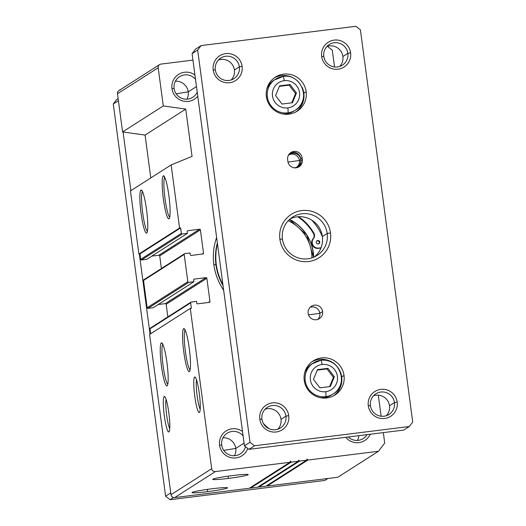 <?xml version="1.0" encoding="UTF-8"?>
<svg xmlns="http://www.w3.org/2000/svg" width="526" height="526" viewBox="0 0 526 526"><rect width="100%" height="100%" fill="white"/><g stroke="black" fill="none" stroke-linecap="round" stroke-linejoin="round"><path stroke-width="0.79" d="M167.432 385.38L167.071 385.86A21.697 2.946 -97.1 0 0 167.261 385.676A21.697 2.946 -97.1 0 0 167.13 364.031A21.697 2.946 -97.1 0 0 161.949 343.011A21.697 2.946 -97.1 0 0 161.344 342.926L162.633 343.932L161.344 342.926A21.697 2.946 -97.1 0 0 161.462 366.149A21.697 2.946 -97.1 0 0 167.071 385.86L167.432 385.38M169.365 218.316L168.997 218.796A21.697 2.946 -97.1 0 0 169.194 218.606A21.697 2.946 -97.1 0 0 169.056 196.961A21.697 2.946 -97.1 0 0 163.882 175.947A21.697 2.946 -97.1 0 0 163.27 175.862L164.559 176.861L163.27 175.862A21.697 2.946 -97.1 0 0 163.395 199.078A21.697 2.946 -97.1 0 0 168.997 218.796L169.365 218.316M147.05 232.577L146.682 233.051A21.697 2.946 -97.1 0 0 146.872 232.867A21.697 2.946 -97.1 0 0 146.741 211.222A21.697 2.946 -97.1 0 0 141.56 190.208A21.697 2.946 -97.1 0 0 140.955 190.123L142.244 191.122L140.955 190.123A21.697 2.946 -97.1 0 0 141.073 213.339A21.697 2.946 -97.1 0 0 146.682 233.051L147.05 232.577M189.755 371.119L189.386 371.599A21.697 2.946 -97.1 0 0 189.584 371.415A21.697 2.946 -97.1 0 0 189.445 349.77A21.697 2.946 -97.1 0 0 184.271 328.757A21.697 2.946 -97.1 0 0 183.659 328.671L184.948 329.67L183.659 328.671A21.697 2.946 -97.1 0 0 183.778 351.887A21.697 2.946 -97.1 0 0 189.386 371.599L189.755 371.119M199.683 412.062L199.38 412.456A17.891 2.426 -97.1 0 0 199.538 412.305A17.891 2.426 -97.1 0 0 199.426 394.461A17.891 2.426 -97.1 0 0 195.159 377.135A17.891 2.426 -97.1 0 0 194.659 377.063L195.725 377.892L194.659 377.063A17.891 2.426 -97.1 0 0 194.758 396.203A17.891 2.426 -97.1 0 0 199.38 412.456L199.683 412.062M169.227 431.517L168.925 431.912A17.891 2.426 -97.1 0 0 169.083 431.761A17.891 2.426 -97.1 0 0 168.971 413.916A17.891 2.426 -97.1 0 0 164.704 396.591A17.891 2.426 -97.1 0 0 164.204 396.519L165.263 397.347L164.204 396.519A17.891 2.426 -97.1 0 0 164.303 415.665A17.891 2.426 -97.1 0 0 168.925 431.912L169.227 431.517M345.74 437.29A14.715 14.544 57.4 0 0 370.271 434.239A14.715 14.544 -122.6 0 1 345.74 437.29M367.056 434.64A12.223 12.085 -122.6 0 1 348.291 436.974A12.223 12.085 57.4 0 0 367.056 434.64M358.804 435.666A12.223 12.085 -122.6 0 1 357.43 440.42A12.223 12.085 57.4 0 0 358.804 435.666M221.702 445.055L219.566 445.16A14.715 14.544 57.4 0 0 247.772 448.441A14.715 14.544 -122.6 0 1 219.566 445.16L221.702 445.055A12.223 12.085 57.4 0 0 245.478 446.659A12.223 12.085 -122.6 0 1 221.702 445.055A12.223 12.085 -122.6 0 1 243.097 435.942A12.223 12.085 57.4 0 0 221.702 445.055M244.057 443.135L235.78 448.422A12.223 12.085 -122.6 0 1 234.484 455.726A12.223 12.085 57.4 0 0 235.78 448.422L223.721 450.355L235.78 448.422A12.223 12.085 57.4 0 0 222.998 437.75A12.223 12.085 -122.6 0 1 235.78 448.422L244.057 443.135M174.126 88.506L171.995 88.611A14.715 14.544 57.4 0 0 197.769 96.192A14.715 14.544 -122.6 0 1 171.995 88.611L174.126 88.506A12.223 12.085 57.4 0 0 197.217 92.083A12.223 12.085 -122.6 0 1 174.126 88.506A12.223 12.085 -122.6 0 1 195.527 79.393A12.223 12.085 57.4 0 0 174.126 88.506M196.487 86.58L188.209 91.872A12.223 12.085 -122.6 0 1 186.908 99.177A12.223 12.085 57.4 0 0 188.209 91.872L176.151 93.799L188.209 91.872A12.223 12.085 57.4 0 0 175.428 81.201A12.223 12.085 -122.6 0 1 188.209 91.872L196.487 86.58M215.956 264.782L213.858 264.631A58.846 58.182 57.4 0 0 223.655 290.227A58.846 58.182 -122.6 0 1 213.858 264.631L215.956 264.782A55.907 55.276 57.4 0 0 223.031 285.546A55.907 55.276 -122.6 0 1 215.956 264.782A55.907 55.276 -122.6 0 1 215.581 261.047L215.916 260.837A55.907 55.276 -122.6 0 1 217.448 243.676A55.907 55.276 57.4 0 0 215.916 260.837L215.581 261.047A55.907 55.276 57.4 0 0 215.956 264.782M311.839 220.177A55.907 55.276 -122.6 0 1 322.385 236.68A55.907 55.276 57.4 0 0 311.839 220.177M217.35 242.966A55.907 55.276 57.4 0 0 215.581 261.047A55.907 55.276 -122.6 0 1 217.35 242.966M316.836 240.941A1.769 1.742 -122.6 0 1 317.31 240.809L317.776 240.513A1.769 1.742 57.4 0 0 316.369 242.854A1.769 1.742 57.4 0 0 318.96 243.748A1.769 1.742 57.4 0 0 317.776 240.513L317.31 240.809A1.769 1.742 -122.6 0 1 318.717 243.88A1.769 1.742 57.4 0 0 316.836 240.941M207.514 489.364L207.527 491.652A17.891 1.144 172.4 0 0 227.475 487.773A17.891 1.144 172.4 0 0 212.05 488.766A17.891 1.144 172.4 0 0 192.082 492.494A17.891 1.144 172.4 0 0 207.527 491.652L207.514 489.364A15.754 1.006 172.4 0 0 211.814 488.792A15.754 1.006 -7.6 0 1 207.514 489.364L207.514 489.364A15.754 1.006 -7.6 0 1 207.468 489.371A15.754 1.006 172.4 0 0 207.514 489.364M228.205 476.148L228.218 478.43A17.891 1.144 172.4 0 0 248.167 474.551A17.891 1.144 172.4 0 0 232.742 475.543A17.891 1.144 172.4 0 0 212.774 479.278A17.891 1.144 172.4 0 0 228.218 478.43L228.205 476.148A15.754 1.006 172.4 0 0 232.505 475.57A15.754 1.006 -7.6 0 1 228.205 476.148L228.205 476.148A15.754 1.006 -7.6 0 1 228.159 476.155A15.754 1.006 172.4 0 0 228.205 476.148M313.141 252.395A42.369 41.889 -122.6 0 1 313.509 257.306A42.369 41.889 57.4 0 0 313.141 252.395A42.369 41.889 57.4 0 0 289.392 219.559M313.713 257.221A43.29 42.803 57.4 0 0 289.556 219.408A43.29 42.803 -122.6 0 1 313.713 257.221M288.202 220.756A40.535 40.075 -122.6 0 1 311.925 257.885A40.535 40.075 57.4 0 0 288.202 220.756M320.959 247.996L319.091 248.226A5.885 5.819 -122.6 0 1 313.049 238.765A4.596 4.543 57.4 0 0 313.483 233.544A49.779 49.214 57.4 0 0 297.788 216.765A49.779 49.214 -122.6 0 1 313.483 233.544A4.596 4.543 -122.6 0 1 313.049 238.765A5.885 5.819 57.4 0 0 319.091 248.226L320.959 247.996M321.057 247.746L319.558 247.93A5.885 5.819 -122.6 0 1 313.516 238.469L313.049 238.765L313.516 238.469A4.596 4.543 57.4 0 0 313.95 233.248L313.483 233.544L313.95 233.248A49.779 49.214 57.4 0 0 298.61 216.705A49.779 49.214 -122.6 0 1 313.95 233.248A4.596 4.543 -122.6 0 1 313.516 238.469A5.885 5.819 57.4 0 0 319.558 247.93L321.057 247.746M222.892 284.5A55.907 55.276 -122.6 0 1 215.916 260.837A55.907 55.276 57.4 0 0 222.892 284.5M317.776 240.513A1.769 1.742 -122.6 0 1 319.742 242.045A1.769 1.742 -122.6 0 1 318.243 244.005A1.769 1.742 -122.6 0 1 316.271 242.473A1.769 1.742 -122.6 0 1 317.776 240.513M216.62 237.482A58.846 58.182 57.4 0 0 213.858 264.631A58.846 58.182 -122.6 0 1 216.62 237.482M194.936 74.962A14.715 14.544 57.4 0 0 171.995 88.611A14.715 14.544 -122.6 0 1 194.936 74.962M242.512 431.511A14.715 14.544 57.4 0 0 219.566 445.16A14.715 14.544 -122.6 0 1 242.512 431.511M166.098 399.398A15.754 2.137 -97.1 0 0 166.545 414.218A15.754 2.137 -97.1 0 0 169.747 428.697A15.754 2.137 82.9 0 1 166.545 414.218A15.754 2.137 82.9 0 1 166.098 399.398M196.56 379.936A15.754 2.137 -97.1 0 0 197 394.763A15.754 2.137 -97.1 0 0 200.202 409.241A15.754 2.137 82.9 0 1 197 394.763A15.754 2.137 82.9 0 1 196.56 379.936M185.152 330.078A20.231 2.748 -97.1 0 0 185.244 350.296A20.231 2.748 -97.1 0 0 190.116 369.916A20.231 2.748 82.9 0 1 185.244 350.296A20.231 2.748 82.9 0 1 185.152 330.078M142.447 191.53A20.231 2.748 -97.1 0 0 142.539 211.748A20.231 2.748 -97.1 0 0 147.405 231.368A20.231 2.748 82.9 0 1 142.539 211.748A20.231 2.748 82.9 0 1 142.447 191.53M164.763 177.269A20.231 2.748 -97.1 0 0 164.855 197.487A20.231 2.748 -97.1 0 0 169.727 217.106A20.231 2.748 82.9 0 1 164.855 197.487A20.231 2.748 82.9 0 1 164.763 177.269M162.836 344.333A20.231 2.748 -97.1 0 0 162.929 364.551A20.231 2.748 -97.1 0 0 167.794 384.177A20.231 2.748 82.9 0 1 162.929 364.551A20.231 2.748 82.9 0 1 162.836 344.333M263.217 423.206A36.781 36.366 57.4 0 0 269.338 428.854A36.781 36.366 -122.6 0 1 263.217 423.206M161.002 64.087L192.957 60.109L161.002 64.087A3.307 3.274 57.4 0 0 158.181 67.769A3.307 3.274 -122.6 0 1 161.002 64.087M159.654 64.573L118.968 90.564A3.307 3.274 57.4 0 0 117.495 93.759L158.181 67.769L117.495 93.759L122.591 131.934L163.277 105.943L158.181 67.769L163.277 105.943L122.591 131.934L145.071 135.083L185.757 109.086L163.277 105.943L185.757 109.086L145.071 135.083L150.784 177.946L145.071 135.083L122.591 131.934L117.495 93.759A3.307 3.274 -122.6 0 1 120.316 90.084M192.062 156.386L185.757 109.086L192.062 156.386L171.147 164.934L192.062 156.386M130.461 190.931L171.147 164.934L130.461 190.931L138.884 254.025L179.57 228.034L171.147 164.934L179.57 228.034L138.884 254.025L139.969 253.894L180.655 227.896L179.57 228.034L180.655 227.896L139.969 253.894L140.692 259.351L181.378 233.353L180.655 227.896L181.378 233.353L140.692 259.351A0.736 0.73 57.4 0 0 141.514 259.989L182.2 233.991A0.736 0.73 -122.6 0 1 181.378 233.353A0.736 0.73 57.4 0 0 182.2 233.991L141.514 259.989L146.761 259.331L187.447 233.34L182.2 233.991L187.447 233.34L146.761 259.331L141.514 259.989A0.736 0.73 -122.6 0 1 140.692 259.351L139.969 253.894L138.884 254.025L130.461 190.931M146.682 233.051A21.697 2.946 82.9 0 1 141.073 213.339A21.697 2.946 82.9 0 1 140.955 190.123A21.697 2.946 82.9 0 1 146.557 209.835A21.697 2.946 82.9 0 1 146.682 233.051M168.997 218.796A21.697 2.946 82.9 0 1 163.395 199.078A21.697 2.946 82.9 0 1 163.27 175.862A21.697 2.946 82.9 0 1 168.879 195.573A21.697 2.946 82.9 0 1 168.997 218.796M187.203 231.519L187.447 233.34L187.203 231.519A0.736 0.73 -122.6 0 1 187.828 230.704A0.736 0.73 57.4 0 0 187.203 231.519M187.309 231.039L187.828 230.704L187.309 231.039M151.79 256.116L158.891 255.235L199.578 229.237L187.828 230.704L199.578 229.237L158.891 255.235A0.736 0.73 -122.6 0 1 159.713 255.873L200.399 229.875A0.736 0.73 57.4 0 0 199.578 229.237A0.736 0.73 -122.6 0 1 200.399 229.875L159.713 255.873L161.403 268.516L159.713 255.873A0.736 0.73 57.4 0 0 158.891 255.235L151.79 256.116M202.069 254.078L203.509 253.164L200.399 229.875L203.509 253.164L202.069 254.078M202.878 253.979A0.736 0.73 57.4 0 0 203.509 253.164A0.736 0.73 -122.6 0 1 202.878 253.979L191.129 255.445L202.878 253.979M190.307 254.808A0.736 0.73 57.4 0 0 191.129 255.445A0.736 0.73 -122.6 0 1 190.307 254.808L190.064 252.986L190.307 254.808M184.823 253.637L190.064 252.986L184.823 253.637A0.736 0.73 57.4 0 0 184.199 254.459A0.736 0.73 -122.6 0 1 184.823 253.637M184.521 253.749L143.835 279.74A0.736 0.73 57.4 0 0 143.513 280.45L184.199 254.459L143.513 280.45L147.149 307.736L187.835 281.745L184.199 254.459L187.835 281.745L147.149 307.736A0.736 0.73 57.4 0 0 147.97 308.374L188.656 282.383A0.736 0.73 -122.6 0 1 187.835 281.745A0.736 0.73 57.4 0 0 188.656 282.383L147.97 308.374L153.217 307.723L193.903 281.726L188.656 282.383L193.903 281.726L153.217 307.723L147.97 308.374A0.736 0.73 -122.6 0 1 147.149 307.736L143.513 280.45A0.736 0.73 -122.6 0 1 144.137 279.635M193.66 279.911L193.903 281.726L193.66 279.911A0.736 0.73 -122.6 0 1 194.285 279.089A0.736 0.73 57.4 0 0 193.66 279.911M193.765 279.424L194.285 279.089L193.765 279.424M158.247 304.508L165.348 303.62L206.034 277.629L194.285 279.089L206.034 277.629L165.348 303.62A0.736 0.73 -122.6 0 1 166.17 304.258L206.856 278.267A0.736 0.73 57.4 0 0 206.034 277.629A0.736 0.73 -122.6 0 1 206.856 278.267L166.17 304.258L167.86 316.908L166.17 304.258A0.736 0.73 57.4 0 0 165.348 303.62L158.247 304.508M208.526 302.47L209.966 301.549L206.856 278.267L209.966 301.549L208.526 302.47M209.335 302.371A0.736 0.73 57.4 0 0 209.966 301.549A0.736 0.73 -122.6 0 1 209.335 302.371L197.585 303.831L209.335 302.371M196.763 303.193A0.736 0.73 57.4 0 0 197.585 303.831A0.736 0.73 -122.6 0 1 196.763 303.193L196.52 301.378L196.763 303.193M191.28 302.029L196.52 301.378L191.28 302.029A0.736 0.73 57.4 0 0 190.655 302.844A0.736 0.73 -122.6 0 1 191.28 302.029M190.977 302.134L150.291 328.132A0.736 0.73 57.4 0 0 149.969 328.842L190.655 302.844L149.969 328.842L150.627 333.786L149.969 328.842A0.736 0.73 -122.6 0 1 150.594 328.02M191.379 308.302L190.655 302.844L191.379 308.302L190.294 308.44L191.379 308.302M149.608 334.431L190.294 308.44L149.608 334.431L170.996 494.696L211.682 468.705L190.294 308.44L211.682 468.705L170.996 494.696A3.307 3.274 57.4 0 0 174.685 497.57L215.371 471.572A3.307 3.274 -122.6 0 1 211.682 468.705A3.307 3.274 57.4 0 0 215.371 471.572L174.685 497.57L249.271 488.279L289.957 462.288L215.371 471.572L289.957 462.288L249.271 488.279L174.685 497.57A3.307 3.274 -122.6 0 1 170.996 494.696L149.608 334.431M168.925 431.912A17.891 2.426 82.9 0 1 164.303 415.665A17.891 2.426 82.9 0 1 164.204 396.519A17.891 2.426 82.9 0 1 168.826 412.772A17.891 2.426 82.9 0 1 168.925 431.912M199.38 412.456A17.891 2.426 82.9 0 1 194.758 396.203A17.891 2.426 82.9 0 1 194.659 377.063A17.891 2.426 82.9 0 1 199.282 393.317A17.891 2.426 82.9 0 1 199.38 412.456M189.386 371.599A21.697 2.946 82.9 0 1 183.778 351.887A21.697 2.946 82.9 0 1 183.659 328.671A21.697 2.946 82.9 0 1 189.268 348.383A21.697 2.946 82.9 0 1 189.386 371.599M167.071 385.86A21.697 2.946 82.9 0 1 161.462 366.149A21.697 2.946 82.9 0 1 161.344 342.926A21.697 2.946 82.9 0 1 166.946 362.644A21.697 2.946 82.9 0 1 167.071 385.86M228.218 478.43A17.891 1.144 -7.6 0 1 212.892 479.179A17.891 1.144 -7.6 0 1 232.742 475.543A17.891 1.144 -7.6 0 1 248.068 474.8A17.891 1.144 -7.6 0 1 228.218 478.43M207.527 491.652A17.891 1.144 -7.6 0 1 192.2 492.395A17.891 1.144 -7.6 0 1 212.05 488.766A17.891 1.144 -7.6 0 1 227.377 488.016A17.891 1.144 -7.6 0 1 207.527 491.652M290.444 461.118L289.957 462.288L290.444 461.118L291.213 462.13L290.444 461.118M250.198 487.694L250.527 488.128L291.213 462.13L250.527 488.128L257.589 487.247L298.275 461.249L291.213 462.13L298.275 461.249L257.589 487.247L250.527 488.128L250.198 487.694M298.755 460.079L298.275 461.249L298.755 460.079L299.531 461.098L298.755 460.079M258.516 486.655L258.845 487.089L299.531 461.098L258.845 487.089L265.906 486.208L306.592 460.217L299.531 461.098L306.592 460.217L265.906 486.208L258.845 487.089L258.516 486.655M307.072 459.047L306.592 460.217L307.072 459.047L307.848 460.059L307.072 459.047M266.833 485.623L267.162 486.057L307.848 460.059L267.162 486.057L337.771 477.26L378.457 451.269L307.848 460.059L378.457 451.269L337.771 477.26L267.162 486.057L266.833 485.623M384.716 443.089L378.457 451.269L384.716 443.089L383.322 432.615L384.716 443.089M378.319 395.144L381.133 416.224L378.319 395.144M332.287 50.154L334.529 66.953L332.287 50.154L327.35 46.321L332.287 50.154M215.325 69.853L213.188 69.958A14.715 14.544 57.4 0 0 229.599 82.707A14.715 14.544 57.4 0 0 242.118 66.355L239.356 66.861A12.223 12.085 -122.6 0 1 228.955 80.452A12.223 12.085 -122.6 0 1 215.325 69.853A12.223 12.085 57.4 0 0 233.919 78.657A12.223 12.085 57.4 0 0 239.356 66.861L234.405 70.024A12.223 12.085 -122.6 0 1 231.249 79.932A12.223 12.085 57.4 0 0 218.481 59.944A12.223 12.085 -122.6 0 1 234.405 70.024L239.356 66.861A12.223 12.085 57.4 0 0 220.756 58.057A12.223 12.085 57.4 0 0 215.325 69.853A12.223 12.085 -122.6 0 1 225.726 56.269A12.223 12.085 -122.6 0 1 239.356 66.861L242.118 66.355A14.715 14.544 57.4 0 0 225.713 53.606A14.715 14.544 57.4 0 0 213.188 69.958L215.325 69.853M370.409 405.618L368.279 405.724A14.715 14.544 57.4 0 0 384.684 418.479A14.715 14.544 57.4 0 0 397.202 402.12L394.441 402.627A12.223 12.085 -122.6 0 1 384.039 416.217A12.223 12.085 -122.6 0 1 370.409 405.618A12.223 12.085 57.4 0 0 389.01 414.429A12.223 12.085 57.4 0 0 394.441 402.627L389.49 405.789A12.223 12.085 -122.6 0 1 386.334 415.698A12.223 12.085 57.4 0 0 373.565 395.716A12.223 12.085 -122.6 0 1 389.49 405.789L394.441 402.627A12.223 12.085 57.4 0 0 375.847 393.823A12.223 12.085 57.4 0 0 370.409 405.618A12.223 12.085 -122.6 0 1 380.811 392.034A12.223 12.085 -122.6 0 1 394.441 402.627L397.202 402.12A14.715 14.544 57.4 0 0 380.798 389.372A14.715 14.544 57.4 0 0 368.279 405.724L370.409 405.618M323.806 56.348L321.675 56.453A14.715 14.544 57.4 0 0 338.08 69.202A14.715 14.544 57.4 0 0 350.599 52.85L347.837 53.356A12.223 12.085 -122.6 0 1 337.436 66.94A12.223 12.085 -122.6 0 1 323.806 56.348A12.223 12.085 57.4 0 0 342.406 65.152A12.223 12.085 57.4 0 0 347.837 53.356L342.893 56.519A12.223 12.085 -122.6 0 1 339.73 66.421A12.223 12.085 57.4 0 0 326.962 46.439A12.223 12.085 -122.6 0 1 342.893 56.519L347.837 53.356A12.223 12.085 57.4 0 0 329.243 44.552A12.223 12.085 57.4 0 0 323.806 56.348A12.223 12.085 -122.6 0 1 334.207 42.757A12.223 12.085 -122.6 0 1 347.837 53.356L350.599 52.85A14.715 14.544 57.4 0 0 334.194 40.094A14.715 14.544 57.4 0 0 321.675 56.453L323.806 56.348M261.928 419.13L259.791 419.229A14.715 14.544 57.4 0 0 276.203 431.984A14.715 14.544 57.4 0 0 288.721 415.632L285.96 416.138A12.223 12.085 -122.6 0 1 275.558 429.722A12.223 12.085 -122.6 0 1 261.928 419.13A12.223 12.085 57.4 0 0 280.522 427.934A12.223 12.085 57.4 0 0 285.96 416.138L281.009 419.301A12.223 12.085 -122.6 0 1 277.853 429.203A12.223 12.085 57.4 0 0 265.084 409.221A12.223 12.085 -122.6 0 1 281.009 419.301L285.96 416.138A12.223 12.085 57.4 0 0 267.359 407.328A12.223 12.085 57.4 0 0 261.928 419.13A12.223 12.085 -122.6 0 1 272.33 405.539A12.223 12.085 -122.6 0 1 285.96 416.138L288.721 415.632A14.715 14.544 57.4 0 0 272.317 402.877A14.715 14.544 57.4 0 0 259.791 419.229L261.928 419.13M282.442 239.067L279.885 239.192A25.748 25.452 57.4 0 0 308.598 261.507A25.748 25.452 57.4 0 0 330.512 232.886L327.198 233.498A22.763 22.5 -122.6 0 1 307.822 258.792A22.763 22.5 -122.6 0 1 282.442 239.067A22.763 22.5 57.4 0 0 317.073 255.458A22.763 22.5 57.4 0 0 327.198 233.498L322.372 236.575A22.763 22.5 -122.6 0 1 314.561 256.846A22.763 22.5 57.4 0 0 290.253 218.796A22.763 22.5 -122.6 0 1 322.372 236.575L327.198 233.498A22.763 22.5 57.4 0 0 292.568 217.1A22.763 22.5 57.4 0 0 282.442 239.067A22.763 22.5 -122.6 0 1 301.819 213.766A22.763 22.5 -122.6 0 1 327.198 233.498L330.512 232.886A25.748 25.452 57.4 0 0 301.799 210.571A25.748 25.452 57.4 0 0 279.885 239.192L282.442 239.067M294.356 167.827A7.357 7.272 57.4 0 0 300.839 159.628L299.445 160.515A7.357 7.272 -122.6 0 1 296.848 167.13A7.357 7.272 57.4 0 0 299.445 160.515L288.005 162.067L299.445 160.515A7.357 7.272 57.4 0 0 288.978 154.815A7.357 7.272 -122.6 0 1 299.445 160.515L300.839 159.628A7.357 7.272 57.4 0 0 288.353 155.387A7.357 7.272 -122.6 0 1 300.839 159.615L300.721 158.72A7.357 7.272 57.4 0 0 290.247 153.013A7.357 7.272 -122.6 0 1 300.721 158.72L302.115 157.826A7.357 7.272 57.4 0 0 290.924 152.527A7.357 7.272 57.4 0 0 287.65 159.628L287.893 161.449A7.357 7.272 57.4 0 0 299.084 166.742A7.357 7.272 57.4 0 0 302.358 159.648L300.964 160.535L300.839 159.628A7.357 7.272 -122.6 0 1 294.356 167.827M308.157 313.345A7.357 7.272 57.4 0 0 319.354 318.644A7.357 7.272 57.4 0 0 322.622 311.543L319.834 313.325A7.357 7.272 -122.6 0 1 317.855 319.374A7.357 7.272 57.4 0 0 319.834 313.325L308.532 314.864L319.834 313.325A7.357 7.272 57.4 0 0 310.143 307.296A7.357 7.272 -122.6 0 1 319.834 313.325L322.622 311.543A7.357 7.272 57.4 0 0 311.431 306.244A7.357 7.272 57.4 0 0 308.157 313.345A7.357 7.272 -122.6 0 1 314.423 305.165A7.357 7.272 -122.6 0 1 322.622 311.543A7.357 7.272 -122.6 0 1 316.363 319.723A7.357 7.272 -122.6 0 1 308.157 313.345M266.38 96.626A20.231 20.001 57.4 0 0 297.157 111.196A20.231 20.001 57.4 0 0 306.152 91.669L303.831 93.155A20.231 20.001 -122.6 0 1 295.967 111.893A20.231 20.001 57.4 0 0 302.194 87.447A20.231 20.001 -122.6 0 1 303.831 93.155L306.152 91.669A20.231 20.001 57.4 0 0 275.374 77.098A20.231 20.001 57.4 0 0 266.38 96.626A20.231 20.001 -122.6 0 1 283.593 74.14A20.231 20.001 -122.6 0 1 306.152 91.669A20.231 20.001 -122.6 0 1 288.932 114.155A20.231 20.001 -122.6 0 1 266.38 96.626M284.218 80.688A4.635 0.631 -97.1 0 0 283.06 76.467A4.635 0.631 -97.1 0 0 283.021 76.48A18.39 18.18 57.4 0 0 267.366 96.922A18.39 18.18 57.4 0 0 287.873 112.86A4.635 0.631 -97.1 0 0 287.847 107.902A13.755 13.597 -122.6 0 1 272.507 95.982A13.755 13.597 -122.6 0 1 284.218 80.688A13.755 13.597 -122.6 0 1 299.557 92.609A13.755 13.597 -122.6 0 1 287.847 107.902A4.635 0.631 82.9 0 1 287.873 112.86A18.39 18.18 -122.6 0 1 267.366 96.922L266.504 97.468L267.366 96.922A18.39 18.18 -122.6 0 1 283.021 76.48A4.635 0.631 82.9 0 1 283.06 76.467A4.635 0.631 82.9 0 1 284.218 80.688A13.755 13.597 57.4 0 0 272.507 95.982A13.755 13.597 57.4 0 0 287.847 107.902A13.755 13.597 57.4 0 0 299.557 92.609A13.755 13.597 57.4 0 0 284.218 80.688M294.58 110.631A18.39 18.18 -122.6 0 1 282.298 113.872A18.39 18.18 57.4 0 0 293.843 111.131L295.349 110.171A18.39 18.18 -122.6 0 1 287.873 112.86A18.39 18.18 57.4 0 0 295.349 110.171A18.39 18.18 -122.6 0 0 303.528 92.418M304.238 380.41A20.231 20.001 57.4 0 0 335.023 394.98A20.231 20.001 57.4 0 0 344.017 375.459L341.696 376.945A20.231 20.001 -122.6 0 1 333.832 395.683A20.231 20.001 57.4 0 0 340.059 371.231A20.231 20.001 -122.6 0 1 341.696 376.945L344.017 375.459A20.231 20.001 57.4 0 0 313.24 360.889A20.231 20.001 57.4 0 0 304.238 380.41A20.231 20.001 -122.6 0 1 321.458 357.923A20.231 20.001 -122.6 0 1 344.017 375.459A20.231 20.001 -122.6 0 1 326.797 397.945A20.231 20.001 -122.6 0 1 304.238 380.41M320.886 360.264A4.635 0.631 82.9 0 1 320.926 360.251A4.635 0.631 82.9 0 1 322.083 364.472A4.635 0.631 -97.1 0 0 320.926 360.251A4.635 0.631 -97.1 0 0 320.886 360.264A18.39 18.18 57.4 0 0 305.231 380.706A18.39 18.18 57.4 0 0 325.739 396.65A4.635 0.631 -97.1 0 0 325.712 391.686A13.755 13.597 -122.6 0 1 310.373 379.765A13.755 13.597 -122.6 0 1 322.083 364.472A13.755 13.597 -122.6 0 1 337.422 376.399A13.755 13.597 -122.6 0 1 325.712 391.686A4.635 0.631 82.9 0 1 325.739 396.65A18.39 18.18 -122.6 0 1 305.231 380.706L304.37 381.258L305.231 380.706A18.39 18.18 -122.6 0 1 320.886 360.264A18.39 18.18 -122.6 0 1 333.214 393.954A18.39 18.18 -122.6 0 1 325.739 396.65A18.39 18.18 57.4 0 0 333.214 393.954L331.709 394.914A18.39 18.18 57.4 0 1 320.163 397.656A18.39 18.18 -122.6 0 0 332.445 394.415M330.328 386.525L334.339 376.78L333.405 377.379L329.605 386.617L333.405 377.379L334.339 376.78L327.902 368.338L326.975 368.93L333.405 377.379L326.975 368.93L327.902 368.338L317.467 369.633L313.457 379.384L319.893 387.826L330.328 386.525L319.893 387.826L313.457 379.384L317.467 369.633L327.902 368.338L334.339 376.78L330.328 386.525M317.257 370.14L326.975 368.93L317.257 370.14M333.214 393.954C349.619 384.749 339.428 356.852 320.926 360.251L311.905 363.92A18.39 18.18 57.4 0 0 304.567 373.243A18.39 18.18 -122.6 0 1 312.668 363.459M310.373 379.765A13.755 13.597 57.4 0 0 325.712 391.686A13.755 13.597 57.4 0 0 337.422 376.399A13.755 13.597 57.4 0 0 322.083 364.472A13.755 13.597 57.4 0 0 310.373 379.765M336.903 366.293A20.231 20.001 57.4 0 0 312.102 361.671A20.231 20.001 -122.6 0 1 336.903 366.293M292.463 102.741L296.473 92.997L295.54 93.589L291.746 102.833L295.54 93.589L296.473 92.997L290.036 84.548L289.109 85.146L295.54 93.589L289.109 85.146L290.036 84.548L279.602 85.85L275.591 95.594L282.028 104.043L292.463 102.741L282.028 104.043L275.591 95.594L279.602 85.85L290.036 84.548L296.473 92.997L292.463 102.741M279.391 86.356L289.109 85.146L279.391 86.356M295.349 110.171C311.754 100.966 301.562 73.061 283.06 76.467L274.039 80.136A18.39 18.18 57.4 0 0 266.702 89.459A18.39 18.18 -122.6 0 1 274.802 79.676M299.038 82.51A20.231 20.001 57.4 0 0 274.237 77.881A20.231 20.001 -122.6 0 1 299.038 82.51M298.36 167.15A7.357 7.272 57.4 0 0 300.964 160.535A7.357 7.272 -122.6 0 1 298.36 167.15M300.839 159.628L300.964 160.535L302.358 159.648L302.115 157.826L300.721 158.72L300.839 159.628M403.705 430.077L248.936 449.342L244.419 445.838L192.089 53.632L195.534 49.135L201.116 45.571L355.885 26.3L360.395 29.804L412.726 422.016L409.281 426.514L254.512 445.778L250.001 442.274L197.671 50.069L201.116 45.571L195.534 49.135L192.089 53.632L197.671 50.069L192.089 53.632L244.419 445.838L250.001 442.274L244.419 445.838L248.936 449.342L254.512 445.778L248.936 449.342L403.705 430.077L409.281 426.514L403.705 430.077M360.395 29.804L355.885 26.3L201.116 45.571L197.671 50.069L250.001 442.274L254.512 445.778L409.281 426.514L412.726 422.016L360.395 29.804M287.65 159.628A7.357 7.272 -122.6 0 1 293.909 151.449A7.357 7.272 -122.6 0 1 302.115 157.826L302.358 159.648A7.357 7.272 -122.6 0 1 296.092 167.82A7.357 7.272 -122.6 0 1 287.893 161.449L287.65 159.628M279.885 239.192A25.748 25.452 -122.6 0 1 301.799 210.571A25.748 25.452 -122.6 0 1 330.512 232.886A25.748 25.452 -122.6 0 1 308.598 261.507A25.748 25.452 -122.6 0 1 279.885 239.192M259.791 419.229A14.715 14.544 -122.6 0 1 272.317 402.877A14.715 14.544 -122.6 0 1 288.721 415.632A14.715 14.544 -122.6 0 1 276.203 431.984A14.715 14.544 -122.6 0 1 259.791 419.229M321.675 56.453A14.715 14.544 -122.6 0 1 334.194 40.094A14.715 14.544 -122.6 0 1 350.599 52.85A14.715 14.544 -122.6 0 1 338.08 69.202A14.715 14.544 -122.6 0 1 321.675 56.453M368.279 405.724A14.715 14.544 -122.6 0 1 380.798 389.372A14.715 14.544 -122.6 0 1 397.202 402.12A14.715 14.544 -122.6 0 1 384.684 418.479A14.715 14.544 -122.6 0 1 368.279 405.724M213.188 69.958A14.715 14.544 -122.6 0 1 225.713 53.606A14.715 14.544 -122.6 0 1 242.118 66.355A14.715 14.544 -122.6 0 1 229.599 82.707A14.715 14.544 -122.6 0 1 213.188 69.958M123.071 132L130.895 190.655L123.071 132M139.344 253.973L150.041 334.155L139.344 253.973M116.719 99.486L118.14 98.579L116.719 99.486L113.274 103.984L118.422 100.696L113.274 103.984L165.605 496.196L170.753 492.901L165.605 496.196L170.115 499.7L173.547 497.511L170.115 499.7L324.884 480.429L327.928 478.489L324.884 480.429L170.115 499.7L165.605 496.196L113.274 103.984L116.719 99.486M289.405 219.546L306.803 235.01L313.529 257.299"/></g></svg>
